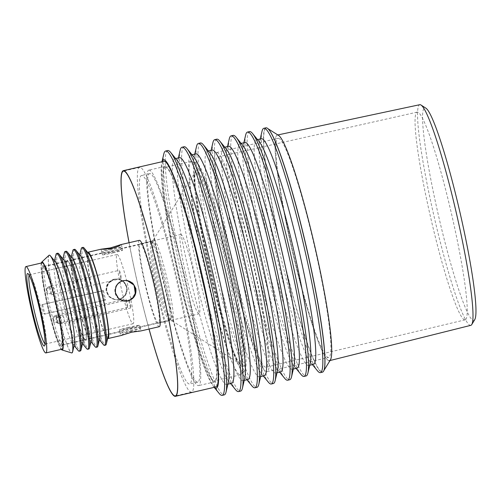 <?xml version="1.0" encoding="UTF-8"?>
<svg xmlns="http://www.w3.org/2000/svg" width="501" height="501" viewBox="0 0 501 501"><rect width="100%" height="100%" fill="white"/><g stroke="black" fill="none" stroke-linecap="round" stroke-linejoin="round"><path stroke-width="0.38" stroke-dasharray="2.5 1.88" d="M128.444 327.36A10.283 0.413 -12.8 0 0 119.501 329.808A10.283 0.413 -12.8 0 0 130.617 327.704A10.283 0.413 -12.8 0 0 139.554 325.255A10.283 0.413 -12.8 0 0 128.444 327.36M131.356 330.967A10.283 0.413 167.2 0 1 120.24 333.071A10.283 0.413 167.2 0 1 129.183 330.616A10.283 0.413 167.2 0 1 140.299 328.512A10.283 0.413 167.2 0 1 131.356 330.967M113.589 252.767A10.283 0.413 167.2 0 1 102.473 254.871A10.283 0.413 167.2 0 1 111.416 252.416A10.283 0.413 167.2 0 1 122.532 250.312A10.283 0.413 167.2 0 1 113.589 252.767M110.677 249.16A10.283 0.413 -12.8 0 0 101.734 251.608A10.283 0.413 -12.8 0 0 112.85 249.504A10.283 0.413 -12.8 0 0 121.793 247.056A10.283 0.413 -12.8 0 0 110.677 249.16M114.673 279.389A10.283 10.227 99.1 0 0 115.324 299.567A10.283 10.227 99.1 0 0 127.173 289.058A10.283 10.227 99.1 0 0 114.673 279.389M118.875 299.373A10.283 10.227 -80.9 0 1 106.375 289.703A10.283 10.227 -80.9 0 1 118.223 279.201A10.283 10.227 -80.9 0 1 118.875 299.373M127.354 300.732A10.283 10.227 -80.9 0 1 114.861 291.062A10.283 10.227 -80.9 0 1 126.709 280.56A10.283 10.227 -80.9 0 1 127.354 300.732M117.434 284.38A10.283 10.227 99.1 0 0 117.459 297.218M72.42 260.151A40.13 3.983 -103 0 0 72.319 260.144A40.13 3.983 -103 0 0 72.257 260.157A40.13 3.983 -103 0 0 77.242 299.36A40.13 3.983 -103 0 0 90.186 338.35A40.13 3.983 -103 0 0 90.349 338.344A40.13 3.983 -103 0 0 90.412 338.325A40.13 3.983 -103 0 0 85.289 298.815A40.13 3.983 -103 0 0 72.42 260.151M67.372 260.464A40.963 4.064 -103 0 0 67.272 260.457A40.963 4.064 -103 0 0 72.219 300.155A40.963 4.064 -103 0 0 85.508 340.292A40.963 4.064 -103 0 0 85.74 340.267A40.963 4.064 -103 0 0 80.511 299.936A40.963 4.064 -103 0 0 67.372 260.464M152.655 241.582A40.13 3.983 -103 0 0 152.492 241.588A40.13 3.983 -103 0 0 157.477 280.792A40.13 3.983 -103 0 0 170.421 319.782A40.13 3.983 -103 0 0 170.584 319.782A40.13 3.983 -103 0 0 165.599 280.573A40.13 3.983 -103 0 0 152.655 241.582M67.56 261.278A40.13 3.983 -103 0 0 67.391 261.284A40.13 3.983 -103 0 0 72.382 300.487A40.13 3.983 -103 0 0 85.327 339.478A40.13 3.983 -103 0 0 85.489 339.471A40.13 3.983 -103 0 0 80.504 300.268A40.13 3.983 -103 0 0 67.56 261.278M43.243 266.901A40.13 3.983 -103 0 0 43.08 266.908A40.13 3.983 -103 0 0 48.065 306.111A40.13 3.983 -103 0 0 61.009 345.101A40.13 3.983 -103 0 0 61.172 345.101A40.13 3.983 -103 0 0 56.187 305.892A40.13 3.983 -103 0 0 43.243 266.901M42.14 262.837A44.307 4.396 -103 0 0 47.645 306.124A44.307 4.396 -103 0 0 61.936 349.178A44.307 4.396 -103 0 0 62.118 349.172M45.015 343.792A35.527 3.526 -103 0 0 45.403 343.999A35.527 3.526 -103 0 0 45.547 343.993A35.527 3.526 -103 0 0 45.854 343.742A35.527 3.526 -103 0 0 40.976 308.585A35.527 3.526 -103 0 0 29.91 274.855A35.527 3.526 -103 0 0 29.672 274.761A35.527 3.526 -103 0 0 29.528 274.761A35.527 3.526 -103 0 0 29.139 275.181M117.203 254.502A35.527 3.526 77 0 1 128.663 289.027A35.527 3.526 77 0 1 133.078 323.74A35.527 3.526 77 0 1 132.934 323.746A35.527 3.526 77 0 1 121.474 289.221A35.527 3.526 77 0 1 117.059 254.508A35.527 3.526 77 0 1 117.203 254.502M42.629 304.727A35.527 3.526 77 0 1 44.758 314.096L105.542 300.03A35.527 3.526 -103 0 0 103.413 290.661L42.053 304.639A4.81 0.476 77 0 0 42.034 304.639A4.81 0.476 77 0 0 42.629 309.336A4.81 0.476 77 0 0 44.182 314.008L44.758 314.096M103.413 290.661L102.837 290.574A4.81 0.476 77 0 1 102.837 290.574A4.81 0.476 77 0 0 103.413 295.264A4.81 0.476 77 0 0 104.966 299.936L105.542 300.03M121.223 277.46A4.265 0.426 -103 0 0 120.271 272.876A4.265 0.426 -103 0 0 119.276 270.321A4.265 0.426 -103 0 0 119.251 271.486A4.265 0.426 -103 0 0 120.202 276.076A4.265 0.426 -103 0 0 121.198 278.625A4.265 0.426 -103 0 0 121.223 277.46M130.886 306.762A4.265 0.426 -103 0 0 129.934 302.172A4.265 0.426 -103 0 0 128.939 299.623A4.265 0.426 -103 0 0 128.914 300.788A4.265 0.426 -103 0 0 129.865 305.372A4.265 0.426 -103 0 0 130.861 307.927A4.265 0.426 -103 0 0 130.886 306.762M127.761 306.261A4.265 0.426 -103 0 0 126.809 301.671A4.265 0.426 -103 0 0 125.814 299.122A4.265 0.426 -103 0 0 125.795 300.287A4.265 0.426 -103 0 0 126.747 304.877A4.265 0.426 -103 0 0 127.736 307.426A4.265 0.426 -103 0 0 127.761 306.261M56.093 316.413A4.265 0.426 -103 0 0 57.045 321.003A4.265 0.426 -103 0 0 58.041 323.558A4.265 0.426 -103 0 0 58.066 322.393A4.265 3.119 173.1 0 1 54.446 322.005L53.225 318.298A4.265 3.119 173.1 0 1 56.093 316.413A4.265 0.426 -103 0 1 56.118 315.248A4.265 4.265 0 0 0 53.212 317.603M59.218 316.914A4.265 0.426 -103 0 0 60.17 321.504A4.265 0.426 -103 0 0 61.166 324.059A4.265 0.426 -103 0 0 61.191 322.894A4.265 3.119 173.1 0 1 57.571 322.506L56.35 318.799A4.265 3.119 173.1 0 1 59.218 316.914A4.265 0.426 -103 0 1 59.243 315.749A4.265 4.265 0 0 0 56.337 318.104M49.549 287.612A4.265 0.426 -103 0 0 50.501 292.202A4.265 0.426 -103 0 0 51.497 294.757A4.265 0.426 -103 0 0 51.522 293.592A4.265 3.119 173.1 0 1 47.902 293.21L46.681 289.497A4.265 3.119 173.1 0 1 49.549 287.612A4.265 0.426 -103 0 1 49.574 286.447A4.265 4.265 0 0 0 46.668 288.801M46.681 289.497L47.902 293.21M56.35 318.799L57.571 322.506M53.225 318.298L54.446 322.005M169.244 320.483A40.543 4.027 -103 0 0 169.407 320.483A40.543 4.027 -103 0 0 164.372 280.867A40.543 4.027 -103 0 0 151.289 241.469A40.543 4.027 -103 0 0 151.127 241.476A40.543 4.027 -103 0 0 150.97 241.551A40.543 4.027 -103 0 0 156.343 281.888A40.543 4.027 -103 0 0 169.238 320.483A40.543 4.027 -103 0 0 169.244 320.483L172.375 321.016A41.771 4.146 -103 0 0 167.547 281.023A41.771 4.146 -103 0 0 153.882 239.616A41.771 4.146 -103 0 0 153.556 239.697A41.771 4.146 -103 0 0 153.356 239.916A41.771 4.146 -103 0 0 159.093 281.249A41.771 4.146 -103 0 0 172.1 320.903A41.771 4.146 -103 0 0 172.375 321.016L172.375 321.016M61.316 346.454A41.514 4.121 -103 0 0 61.704 346.329A41.514 4.121 -103 0 0 56.143 305.078A41.514 4.121 -103 0 0 43.017 265.574A41.514 4.121 -103 0 0 42.936 265.555A41.514 4.121 -103 0 0 47.739 305.303A41.514 4.121 -103 0 0 61.316 346.454M62.725 345.133A40.543 4.027 -103 0 0 62.888 345.133A40.543 4.027 -103 0 0 63.101 345.014A40.543 4.027 -103 0 0 57.665 304.721A40.543 4.027 -103 0 0 44.846 266.137A40.543 4.027 -103 0 0 44.771 266.119A40.543 4.027 -103 0 0 44.608 266.125A40.543 4.027 -103 0 0 49.643 305.742A40.543 4.027 -103 0 0 62.725 345.133M48.979 255.328A50.163 4.979 -103 0 0 55.699 305.178A50.163 4.979 -103 0 0 71.562 352.904M41.301 263.031A45.146 4.478 -103 0 0 47.764 307.013A45.146 4.478 -103 0 0 61.279 349.366M49.273 255.178A50.163 4.979 -103 0 0 55.31 303.193A50.163 4.979 -103 0 0 71.718 352.917A50.163 4.979 -103 0 0 71.887 352.917M140.055 167.334A115.368 11.448 -103 0 0 139.579 167.347A115.368 11.448 -103 0 0 153.913 280.059A115.368 11.448 -103 0 0 191.131 392.158A115.368 11.448 -103 0 0 191.601 392.145A115.368 11.448 -103 0 0 177.266 279.433A115.368 11.448 -103 0 0 140.055 167.334M129.095 242.716A115.368 11.448 -103 0 0 149.073 329.051M150.006 173.603A107.007 10.621 -103 0 0 149.574 173.615A107.007 10.621 -103 0 0 162.863 278.161A107.007 10.621 -103 0 0 197.381 382.138A107.007 10.621 -103 0 0 197.82 382.125A107.007 10.621 -103 0 0 184.525 277.579A107.007 10.621 -103 0 0 150.006 173.603M141.902 175.482A107.007 10.621 -103 0 0 141.464 175.494A107.007 10.621 -103 0 0 154.759 280.04A107.007 10.621 -103 0 0 189.278 384.01A107.007 10.621 -103 0 0 189.716 383.998A107.007 10.621 -103 0 0 176.421 279.458A107.007 10.621 -103 0 0 141.902 175.482M165.43 166.395A110.564 10.972 -103 0 0 164.979 166.407A110.564 10.972 -103 0 0 178.713 274.423A110.564 10.972 -103 0 0 214.378 381.85A110.564 10.972 -103 0 0 214.829 381.837A110.564 10.972 -103 0 0 201.095 273.822A110.564 10.972 -103 0 0 165.43 166.395M149.223 170.146A110.564 10.972 -103 0 0 148.772 170.158A110.564 10.972 -103 0 0 162.506 278.174A110.564 10.972 -103 0 0 198.171 385.601A110.564 10.972 -103 0 0 198.621 385.588A110.564 10.972 -103 0 0 184.888 277.573A110.564 10.972 -103 0 0 149.223 170.146M191.595 161.41A109.519 10.865 -103 0 0 191.15 161.422A109.519 10.865 -103 0 0 204.752 268.417A109.519 10.865 -103 0 0 240.085 374.829A109.519 10.865 -103 0 0 240.53 374.817A109.519 10.865 -103 0 0 241.119 374.479A109.519 10.865 -103 0 0 226.427 265.668A109.519 10.865 -103 0 0 191.827 161.466A109.519 10.865 -103 0 0 191.595 161.41M165.662 167.409A109.519 10.865 -103 0 0 165.217 167.422A109.519 10.865 -103 0 0 178.819 274.416A109.519 10.865 -103 0 0 214.146 380.829A109.519 10.865 -103 0 0 214.597 380.816A109.519 10.865 -103 0 0 200.989 273.822A109.519 10.865 -103 0 0 165.662 167.409M196.204 162.913A107.007 10.621 -103 0 0 208.579 265.367A107.007 10.621 -103 0 0 243.58 371.448A107.007 10.621 -103 0 0 244.594 371.103A107.007 10.621 -103 0 0 230.241 264.785A107.007 10.621 -103 0 0 196.43 162.969A107.007 10.621 -103 0 0 196.204 162.913M240.643 364.014A99.098 9.832 -103 0 0 229.182 269.131A99.098 9.832 -103 0 0 196.768 170.897A99.098 9.832 -103 0 0 195.522 171.611A99.098 9.832 -103 0 0 194.714 174.285A99.098 9.832 -103 0 0 209.124 269.67A99.098 9.832 -103 0 0 238.081 361.697A99.098 9.832 -103 0 0 239.979 363.739A99.098 9.832 -103 0 0 240.643 364.014M242.484 366.619A102.054 10.126 -103 0 0 230.679 268.912A102.054 10.126 -103 0 0 197.3 167.747A102.054 10.126 -103 0 0 195.183 171.229A102.054 10.126 -103 0 0 210.025 269.463A102.054 10.126 -103 0 0 239.847 364.233A102.054 10.126 -103 0 0 242.484 366.619M119.188 299.579L115.199 299.711L108.986 296.323L106.356 289.76L108.567 283.046L114.56 279.214L118.505 279.076L124.542 282.439L127.116 288.996L125.062 295.728L119.188 299.579M114.153 279.151C108.091 281.174 105.442 285.338 106.199 291.657L109.299 296.98L114.792 299.648L118.781 299.517C124.749 297.481 127.31 293.298 126.465 286.967L123.453 281.656L118.098 279.013L114.153 279.151M127.041 280.447L122.845 280.541L116.971 284.393L114.917 291.131L117.491 297.682L123.722 301.076M121.399 244.588L122.231 248.252L111.241 251.715L101.91 252.899C103.281 253.306 107.126 253.03 113.445 252.066C119.432 250.181 122.338 248.897 122.169 248.208L151.127 241.476M62.888 345.133L119.858 331.912C119.689 331.23 122.601 329.94 128.582 328.055C134.907 327.097 138.752 326.815 140.123 327.222L130.792 328.412L119.802 331.869L120.628 335.538M140.123 327.222L169.407 320.483M130.222 299.849L135.308 293.417M140.981 330.917L137.462 330.835L129.446 331.837L123.052 334.01L121.029 335.538M139.391 240.33A44.307 4.396 -103 0 0 144.701 282.746A44.307 4.396 -103 0 0 159.374 326.665M107.621 338.507A44.307 4.396 77 0 1 93.305 294.638A44.307 4.396 77 0 1 87.7 252.429M101.02 249.216L101.91 252.899M82.997 247.375A50.163 4.979 -103 0 0 89.003 295.396A50.163 4.979 -103 0 0 105.41 345.12A50.163 4.979 -103 0 0 105.617 345.114M103.381 344.613A50.163 4.979 77 0 1 87.951 295.64A50.163 4.979 77 0 1 81.206 248.803M74.574 249.323A50.163 4.979 -103 0 0 80.58 297.344A50.163 4.979 -103 0 0 96.987 347.068A50.163 4.979 -103 0 0 97.194 347.061M94.958 346.567A50.163 4.979 77 0 1 79.527 297.588A50.163 4.979 77 0 1 72.789 250.75M66.151 251.27A50.163 4.979 -103 0 0 72.157 299.291A50.163 4.979 -103 0 0 88.564 349.015A50.163 4.979 -103 0 0 88.771 349.009M86.535 348.514A50.163 4.979 77 0 1 71.104 299.535A50.163 4.979 77 0 1 64.366 252.698M57.728 253.224A50.163 4.979 -103 0 0 63.733 301.239A50.163 4.979 -103 0 0 80.141 350.963A50.163 4.979 -103 0 0 80.348 350.957M78.112 350.462A50.163 4.979 77 0 1 62.681 301.483A50.163 4.979 77 0 1 55.943 254.646M74.536 343.717A42.635 4.233 77 0 1 72.908 344.093A42.635 4.233 77 0 1 59.794 302.466A42.635 4.233 77 0 1 54.064 262.656A42.635 4.233 77 0 1 55.692 262.28M82.959 341.77A42.635 4.233 77 0 1 81.331 342.145A42.635 4.233 77 0 1 68.217 300.512A42.635 4.233 77 0 1 62.487 260.708A42.635 4.233 77 0 1 64.115 260.326M91.382 339.822A42.635 4.233 77 0 1 89.754 340.198A42.635 4.233 77 0 1 76.64 298.565A42.635 4.233 77 0 1 70.91 258.754A42.635 4.233 77 0 1 72.532 258.378M99.805 337.874A42.635 4.233 77 0 1 98.177 338.25A42.635 4.233 77 0 1 85.064 296.617A42.635 4.233 77 0 1 79.333 256.806A42.635 4.233 77 0 1 80.955 256.431M108.229 335.92A42.635 4.233 77 0 1 93.487 294.669A42.635 4.233 77 0 1 89.378 254.483M278.512 135.364A115.787 11.492 -103 0 0 277.736 135.045A115.787 11.492 -103 0 0 291.131 245.903A115.787 11.492 -103 0 0 329 360.682A115.787 11.492 -103 0 0 330.46 359.85M324.36 368.911A125.125 12.419 77 0 1 323.59 370.978A125.125 12.419 77 0 1 322.018 371.88A125.125 12.419 77 0 1 281.092 247.838A125.125 12.419 77 0 1 266.613 128.037A125.125 12.419 77 0 1 267.453 128.381A125.125 12.419 77 0 1 269.05 129.903M265.912 127.818A125.4 12.444 -103 0 0 280.929 247.863A125.4 12.444 -103 0 0 321.943 372.174A125.4 12.444 -103 0 0 322.456 372.162M262.023 131.249A125.4 12.444 -103 0 0 278.882 248.339A125.4 12.444 -103 0 0 317.459 370.784M249.536 131.606A125.4 12.444 -103 0 0 264.553 251.652A125.4 12.444 -103 0 0 306.08 375.95M245.653 135.038A125.4 12.444 -103 0 0 262.511 252.128A125.4 12.444 -103 0 0 301.088 374.573M259.136 141.589A115.787 11.492 -103 0 0 256.412 139.885A115.787 11.492 -103 0 0 270.277 250.725A115.787 11.492 -103 0 0 308.622 365.492A115.787 11.492 -103 0 0 310.319 362.762M313.532 364.359A115.787 11.492 77 0 1 310.808 362.649A115.787 11.492 77 0 1 275.187 249.592A115.787 11.492 77 0 1 259.624 141.476A115.787 11.492 77 0 1 261.322 138.746M233.165 135.395A125.4 12.444 -103 0 0 248.183 255.441A125.4 12.444 -103 0 0 289.71 379.739M229.283 138.827A125.4 12.444 -103 0 0 246.135 255.917A125.4 12.444 -103 0 0 284.712 378.361M242.766 145.378A115.787 11.492 -103 0 0 240.042 143.674A115.787 11.492 -103 0 0 253.907 254.514A115.787 11.492 -103 0 0 292.252 369.281A115.787 11.492 -103 0 0 293.949 366.55M297.162 368.147A115.787 11.492 77 0 1 294.438 366.438A115.787 11.492 77 0 1 258.817 253.381A115.787 11.492 77 0 1 243.254 145.265A115.787 11.492 77 0 1 244.951 142.534M216.795 139.184A125.4 12.444 -103 0 0 231.813 259.23A125.4 12.444 -103 0 0 273.339 383.528M212.912 142.616A125.4 12.444 -103 0 0 229.765 259.706A125.4 12.444 -103 0 0 268.342 382.15M226.396 149.166A115.787 11.492 -103 0 0 223.671 147.457A115.787 11.492 -103 0 0 237.537 258.303A115.787 11.492 -103 0 0 275.882 373.07A115.787 11.492 -103 0 0 277.579 370.339M280.785 371.936A115.787 11.492 77 0 1 278.061 370.226A115.787 11.492 77 0 1 242.446 257.17A115.787 11.492 77 0 1 226.884 149.054A115.787 11.492 77 0 1 228.581 146.323M200.425 142.973A125.4 12.444 -103 0 0 215.443 263.019A125.4 12.444 -103 0 0 256.969 387.317M196.542 146.405A125.4 12.444 -103 0 0 213.395 263.495A125.4 12.444 -103 0 0 251.972 385.939M210.025 152.955A115.787 11.492 -103 0 0 207.301 151.246A115.787 11.492 -103 0 0 221.166 262.092A115.787 11.492 -103 0 0 259.512 376.858A115.787 11.492 -103 0 0 261.203 374.128M264.415 375.725A115.787 11.492 77 0 1 261.691 374.015A115.787 11.492 77 0 1 226.076 260.958A115.787 11.492 77 0 1 210.514 152.843A115.787 11.492 77 0 1 212.205 150.112M184.055 146.762A125.4 12.444 -103 0 0 199.072 266.808A125.4 12.444 -103 0 0 240.599 391.106M180.172 150.194A125.4 12.444 -103 0 0 197.025 267.284A125.4 12.444 -103 0 0 235.602 389.728M193.655 156.744A115.787 11.492 -103 0 0 190.931 155.034A115.787 11.492 -103 0 0 204.796 265.881A115.787 11.492 -103 0 0 243.135 380.647A115.787 11.492 -103 0 0 244.832 377.917M248.045 379.514A115.787 11.492 77 0 1 245.321 377.804A115.787 11.492 77 0 1 209.7 264.747A115.787 11.492 77 0 1 194.137 156.631A115.787 11.492 77 0 1 195.835 153.901M167.678 150.55A125.4 12.444 -103 0 0 182.696 270.596A125.4 12.444 -103 0 0 224.223 394.894M163.796 153.982A125.4 12.444 -103 0 0 180.654 271.072A125.4 12.444 -103 0 0 219.231 393.517M177.279 160.533A115.787 11.492 -103 0 0 174.555 158.823A115.787 11.492 -103 0 0 188.426 269.67A115.787 11.492 -103 0 0 226.765 384.436A115.787 11.492 -103 0 0 228.462 381.706M231.675 383.303A115.787 11.492 77 0 1 228.951 381.593A115.787 11.492 77 0 1 193.33 268.536A115.787 11.492 77 0 1 177.767 160.42A115.787 11.492 77 0 1 179.464 157.69M214.234 387.336A117.228 11.636 77 0 1 213.576 386.603A117.228 11.636 77 0 1 177.517 272.137A117.228 11.636 77 0 1 161.76 162.675A117.228 11.636 77 0 1 162.03 161.723M149.029 329.057A115.787 11.492 77 0 1 137.142 281.537A115.787 11.492 77 0 1 129.051 242.722M216.012 386.929A115.787 11.492 77 0 1 177.667 272.162A115.787 11.492 77 0 1 163.802 161.316M145.077 282.808A40.756 4.046 77 0 1 140.192 243.793A40.756 4.046 77 0 1 153.688 284.186A40.756 4.046 77 0 1 158.573 323.201A40.756 4.046 77 0 1 145.077 282.808M185.595 273.427A40.756 4.046 77 0 1 180.717 234.412A40.756 4.046 77 0 1 194.213 274.811A40.756 4.046 77 0 1 199.091 313.826A40.756 4.046 77 0 1 185.595 273.427M470.821 325.337A113.232 11.235 77 0 1 470.339 325.356A113.232 11.235 77 0 1 433.791 215.236A113.232 11.235 77 0 1 419.763 104.703M474.785 319.55A109.055 10.822 77 0 1 473.395 320.358A109.055 10.822 77 0 1 437.724 212.255A109.055 10.822 77 0 1 425.111 107.847A109.055 10.822 77 0 1 425.863 108.16M216.883 152.554A112.443 11.16 77 0 1 253.155 261.81A112.443 11.16 77 0 1 267.127 371.667A112.443 11.16 77 0 1 266.664 371.679A112.443 11.16 77 0 1 230.391 262.424A112.443 11.16 77 0 1 216.426 152.567A112.443 11.16 77 0 1 216.883 152.554M278.481 138.301A112.443 11.16 77 0 1 314.753 247.557A112.443 11.16 77 0 1 328.719 357.413A112.443 11.16 77 0 1 328.261 357.426A112.443 11.16 77 0 1 291.989 248.17A112.443 11.16 77 0 1 278.017 138.314A112.443 11.16 77 0 1 278.481 138.301M464.746 319.838A106.588 10.577 77 0 1 430.353 216.238A106.588 10.577 77 0 1 417.126 112.13A106.588 10.577 77 0 1 417.552 112.124A106.588 10.577 77 0 1 451.927 215.655A106.588 10.577 77 0 1 465.185 319.826A106.588 10.577 77 0 1 464.746 319.838M265.649 367.195A107.847 10.703 77 0 1 230.855 262.38A107.847 10.703 77 0 1 217.465 157.045A107.847 10.703 77 0 1 217.904 157.038A107.847 10.703 77 0 1 252.686 261.791A107.847 10.703 77 0 1 266.094 367.183A107.847 10.703 77 0 1 265.649 367.195M329 360.682A115.787 11.492 77 0 1 291.626 248.083A115.787 11.492 77 0 1 277.285 135.051A115.787 11.492 77 0 1 277.736 135.045M104.966 299.936L44.182 314.008M42.034 304.639L102.818 290.574L42.053 304.639M51.522 293.592A4.265 0.426 -103 0 0 50.57 289.002A4.265 0.426 -103 0 0 49.574 286.447L119.276 270.321M61.191 322.894A4.265 0.426 -103 0 0 60.239 318.304A4.265 0.426 -103 0 0 59.243 315.749L128.939 299.623M58.066 322.393A4.265 0.426 -103 0 0 57.114 317.803A4.265 0.426 -103 0 0 56.118 315.248L125.814 299.122M119.501 329.808L120.24 333.071M139.554 325.255L140.299 328.512M102.473 254.871L101.734 251.608M122.532 250.312L121.793 247.056M115.324 299.567L114.973 299.504M118.58 279.257L118.223 279.201M72.319 260.144L67.272 260.457M152.492 241.588L72.257 260.157M67.391 261.284L43.08 266.908M85.489 339.471L61.172 345.101M29.91 274.855L27.931 273.609M45.854 343.742L44.62 345.734M133.078 323.74L45.547 343.993M127.736 307.426L58.041 323.558A4.265 4.265 0 0 0 60.922 317.553A4.265 4.265 0 0 0 54.434 316.062A4.265 4.265 0 0 0 54.396 322.719M130.861 307.927L61.166 324.059A4.265 4.265 0 0 0 64.047 318.054A4.265 4.265 0 0 0 57.559 316.557A4.265 4.265 0 0 0 57.521 323.22M121.198 278.625L51.497 294.757A4.265 4.265 0 0 0 54.377 288.758A4.265 4.265 0 0 0 47.889 287.261A4.265 4.265 0 0 0 47.852 293.918M117.059 254.508L29.528 274.761M170.584 319.782L90.349 338.344M90.412 338.325L85.74 340.267M44.846 266.137L43.017 265.574M63.101 345.014L61.704 346.329M139.579 167.347L123.371 171.098M149.574 173.615L141.464 175.494M164.979 166.407L148.772 170.158M191.15 161.422L165.217 167.422M115.199 299.711L114.792 299.648M123.935 301.114L123.522 301.045M72.908 344.093L74.104 345.558M81.331 342.145L82.527 343.611M89.754 340.198L90.95 341.663M98.177 338.25L99.373 339.709M79.333 256.806L79.759 254.965M70.91 258.754L71.342 256.919M62.487 260.708L62.919 258.867M54.064 262.656L54.496 260.814M140.18 327.241L141.013 330.904M101.872 252.873L44.608 266.125M127.241 280.479L126.828 280.41M118.505 279.076L118.098 279.013M172.1 320.903L239.979 363.739M153.356 239.916L195.522 171.611M238.081 361.697L239.847 364.233M194.714 174.285L195.183 171.229M196.43 162.969L191.827 161.466M244.594 371.103L241.119 374.479M240.53 374.817L214.597 380.816M214.829 381.837L198.621 385.588M197.82 382.125L189.716 383.998M191.601 392.145L175.394 395.896M150.97 241.551L153.556 239.697M259.624 141.476L260.207 139.002M243.254 145.265L243.837 142.791M226.884 149.054L227.46 146.58M210.514 152.843L211.09 150.369M194.137 156.631L194.72 154.158M177.767 160.42L178.35 157.947M161.76 162.675L161.98 161.735M174.555 158.823L175.676 158.566M190.931 155.034L192.046 154.778M207.301 151.246L208.416 150.989M223.671 147.457L224.786 147.2M240.042 143.674L241.156 143.411M256.412 139.885L257.533 139.622M140.192 243.793L180.717 234.412M158.573 323.201L199.091 313.826M308.622 365.492L309.737 365.235M292.252 369.281L293.367 369.024M275.882 373.07L276.997 372.813M259.512 376.858L260.626 376.602M243.135 380.647L244.256 380.391M226.765 384.436L227.88 384.179M213.576 386.603L214.184 387.348M228.951 381.593L230.56 383.559M245.321 377.804L246.93 379.771M261.691 374.015L263.301 375.982M278.061 370.226L279.671 372.193M294.438 366.438L296.041 368.404M310.808 362.649L312.417 364.615M267.979 128.713L267.453 128.381M323.922 370.446L323.59 370.978M330.04 360.526L329.495 360.664M267.127 371.667L328.719 357.413M417.126 112.13L217.465 157.045M465.185 319.826L266.094 367.183M216.426 152.567L278.017 138.314M277.836 134.938L277.285 135.051"/><path stroke-width="0.75" d="M117.459 297.218A10.283 10.227 99.1 0 0 135.652 290.417A10.283 10.227 99.1 0 0 117.434 284.38M45.904 352.923L62.118 349.172A44.307 4.396 -103 0 0 56.613 305.886A44.307 4.396 -103 0 0 42.316 262.831A44.307 4.396 -103 0 0 42.14 262.837L25.927 266.588A44.307 4.396 -103 0 0 31.431 309.875A44.307 4.396 -103 0 0 45.729 352.929A44.307 4.396 -103 0 0 45.904 352.923A44.307 4.396 -103 0 0 40.399 309.637A44.307 4.396 -103 0 0 26.108 266.582A44.307 4.396 -103 0 0 25.927 266.588M27.68 273.508A37.199 3.695 -103 0 0 31.983 309.123A37.199 3.695 -103 0 0 44.151 346.003A37.199 3.695 -103 0 0 44.62 345.734A37.199 3.695 -103 0 0 39.516 308.923A37.199 3.695 -103 0 0 27.931 273.609A37.199 3.695 -103 0 0 27.68 273.508M29.139 275.181A35.527 3.526 -103 0 0 34.106 310.175A35.527 3.526 -103 0 0 45.015 343.792M61.279 349.366A45.146 4.478 -103 0 0 62.036 349.974L71.562 352.904A50.163 4.979 -103 0 0 71.656 352.929A50.163 4.979 -103 0 0 71.856 352.923A50.163 4.979 -103 0 0 65.625 303.919A50.163 4.979 -103 0 0 49.442 255.178A50.163 4.979 -103 0 0 49.242 255.184A50.163 4.979 -103 0 0 48.979 255.328L41.715 262.155A45.146 4.478 -103 0 0 41.301 263.031M62.036 349.974A45.146 4.478 -103 0 0 62.118 349.992A45.146 4.478 -103 0 0 56.901 306.769A45.146 4.478 -103 0 0 42.134 262.017A45.146 4.478 -103 0 0 41.715 262.155M71.887 352.917A50.163 4.979 -103 0 0 71.925 352.911A50.163 4.979 -103 0 0 72.658 351.727A50.163 4.979 -103 0 0 65.919 304.89A50.163 4.979 -103 0 0 50.488 255.911A50.163 4.979 -103 0 0 49.511 255.166A50.163 4.979 -103 0 0 49.305 255.172A50.163 4.979 -103 0 0 49.273 255.178M149.073 329.051A115.368 11.448 -103 0 0 174.924 395.909A115.368 11.448 -103 0 0 175.394 395.896A115.368 11.448 -103 0 0 161.059 283.184A115.368 11.448 -103 0 0 123.841 171.085A115.368 11.448 -103 0 0 123.371 171.098A115.368 11.448 -103 0 0 129.095 242.716M127.88 300.976L123.935 301.114L118.58 298.464L115.568 293.154C114.723 286.829 117.284 282.645 123.252 280.61L127.241 280.479L132.734 283.146L135.827 288.47C136.591 294.782 133.942 298.953 127.88 300.976M123.722 301.076L127.473 300.907L130.222 299.849M135.308 293.417L134.055 285.119L127.041 280.447M87.7 252.429A44.307 4.396 77 0 1 88.001 252.222A44.307 4.396 77 0 1 102.674 296.141A44.307 4.396 77 0 1 107.978 338.557L121.029 335.538L131.65 332.194L140.981 330.917L159.374 326.665A44.307 4.396 -103 0 0 154.064 284.249A44.307 4.396 -103 0 0 139.391 240.33L121.004 244.582L118.981 246.11L112.587 248.283L104.565 249.291L101.045 249.204L110.377 247.932L121.004 244.588M107.978 338.557A44.307 4.396 77 0 1 107.621 338.507M104.559 345.358L105.617 345.114A50.163 4.979 -103 0 0 106.35 343.93A50.163 4.979 -103 0 0 99.605 297.093A50.163 4.979 -103 0 0 84.174 248.114A50.163 4.979 -103 0 0 83.204 247.369A50.163 4.979 -103 0 0 82.997 247.375L81.945 247.619A50.163 4.979 77 0 1 82.151 247.613A50.163 4.979 77 0 1 98.553 297.337A50.163 4.979 77 0 1 104.559 345.358A50.163 4.979 77 0 1 104.358 345.358A50.163 4.979 77 0 1 103.381 344.613L99.373 339.709M79.759 254.965L81.206 248.803A50.163 4.979 77 0 1 81.945 247.619M96.136 347.306L97.194 347.061A50.163 4.979 -103 0 0 97.927 345.878A50.163 4.979 -103 0 0 91.182 299.041A50.163 4.979 -103 0 0 75.751 250.062A50.163 4.979 -103 0 0 74.781 249.316A50.163 4.979 -103 0 0 74.574 249.323L73.522 249.567A50.163 4.979 77 0 1 73.728 249.561A50.163 4.979 77 0 1 90.13 299.285A50.163 4.979 77 0 1 96.136 347.306A50.163 4.979 77 0 1 95.935 347.312A50.163 4.979 77 0 1 94.958 346.567L90.95 341.663M71.342 256.919L72.789 250.75A50.163 4.979 77 0 1 73.522 249.567M87.713 349.253L88.771 349.009A50.163 4.979 -103 0 0 89.504 347.826A50.163 4.979 -103 0 0 82.759 300.988A50.163 4.979 -103 0 0 67.328 252.016A50.163 4.979 -103 0 0 66.357 251.264A50.163 4.979 -103 0 0 66.151 251.27L65.099 251.515A50.163 4.979 77 0 1 65.305 251.508A50.163 4.979 77 0 1 81.707 301.233A50.163 4.979 77 0 1 87.713 349.253A50.163 4.979 77 0 1 87.512 349.26A50.163 4.979 77 0 1 86.535 348.514L82.527 343.611M62.919 258.867L64.366 252.698A50.163 4.979 77 0 1 65.099 251.515M79.296 351.201L80.348 350.957A50.163 4.979 -103 0 0 81.081 349.773A50.163 4.979 -103 0 0 74.336 302.942A50.163 4.979 -103 0 0 58.905 253.963A50.163 4.979 -103 0 0 57.934 253.218A50.163 4.979 -103 0 0 57.728 253.224L56.676 253.462A50.163 4.979 77 0 1 56.882 253.462A50.163 4.979 77 0 1 73.284 303.186A50.163 4.979 77 0 1 79.296 351.201A50.163 4.979 77 0 1 79.089 351.207A50.163 4.979 77 0 1 78.112 350.462L74.104 345.558M54.496 260.814L55.943 254.646A50.163 4.979 77 0 1 56.676 253.462M50.488 255.911L55.692 262.28A42.635 4.233 77 0 1 68.806 303.907A42.635 4.233 77 0 1 74.536 343.717L72.658 351.727M58.905 253.963L64.115 260.326A42.635 4.233 77 0 1 77.229 301.959A42.635 4.233 77 0 1 82.959 341.77L81.081 349.773M67.328 252.016L72.532 258.378A42.635 4.233 77 0 1 85.652 300.011A42.635 4.233 77 0 1 91.382 339.822L89.504 347.826M75.751 250.062L80.955 256.431A42.635 4.233 77 0 1 94.075 298.064A42.635 4.233 77 0 1 99.805 337.874L97.927 345.878M84.174 248.114L89.378 254.483A42.635 4.233 77 0 1 102.498 296.11A42.635 4.233 77 0 1 108.229 335.92L106.35 343.93M312.417 364.615L317.459 370.784A125.4 12.444 -103 0 0 319.895 372.65A125.4 12.444 -103 0 0 320.408 372.638L322.456 372.162A125.4 12.444 -103 0 0 324.291 369.206A125.4 12.444 -103 0 0 307.439 252.116A125.4 12.444 -103 0 0 268.862 129.665A125.4 12.444 -103 0 0 266.419 127.805A125.4 12.444 -103 0 0 265.912 127.818L263.864 128.294A125.4 12.444 -103 0 0 262.023 131.249L260.207 139.002M320.408 372.638A125.4 12.444 -103 0 0 305.391 252.585A125.4 12.444 -103 0 0 264.378 128.275A125.4 12.444 -103 0 0 263.864 128.294M296.041 368.404L301.088 374.573A125.4 12.444 -103 0 0 304.038 376.426L306.08 375.95A125.4 12.444 -103 0 0 307.921 372.995A125.4 12.444 -103 0 0 291.062 255.905A125.4 12.444 -103 0 0 252.485 133.454A125.4 12.444 -103 0 0 249.536 131.606L247.494 132.082A125.4 12.444 -103 0 0 245.653 135.038L243.837 142.791M304.038 376.426A125.4 12.444 -103 0 0 289.021 256.374A125.4 12.444 -103 0 0 247.494 132.082M307.921 372.995L310.319 362.762A115.787 11.492 -103 0 0 294.757 254.652A115.787 11.492 -103 0 0 259.136 141.589L252.485 133.454M257.533 139.622L261.322 138.746A115.787 11.492 77 0 1 299.667 253.512A115.787 11.492 77 0 1 313.532 364.359L309.737 365.235M279.671 372.193L284.712 378.361A125.4 12.444 -103 0 0 287.662 380.215L289.71 379.739A125.4 12.444 -103 0 0 291.551 376.783A125.4 12.444 -103 0 0 274.692 259.693A125.4 12.444 -103 0 0 236.115 137.243A125.4 12.444 -103 0 0 233.165 135.395L231.118 135.865A125.4 12.444 -103 0 0 229.283 138.827L227.46 146.58M287.662 380.215A125.4 12.444 -103 0 0 272.644 260.163A125.4 12.444 -103 0 0 231.118 135.865M291.551 376.783L293.949 366.55A115.787 11.492 -103 0 0 278.387 258.441A115.787 11.492 -103 0 0 242.766 145.378L236.115 137.243M241.156 143.411L244.951 142.534A115.787 11.492 77 0 1 283.29 257.301A115.787 11.492 77 0 1 297.162 368.147L293.367 369.024M263.301 375.982L268.342 382.15A125.4 12.444 -103 0 0 271.291 384.004L273.339 383.528A125.4 12.444 -103 0 0 275.174 380.572A125.4 12.444 -103 0 0 258.322 263.476A125.4 12.444 -103 0 0 219.745 141.031A125.4 12.444 -103 0 0 216.795 139.184L214.747 139.654A125.4 12.444 -103 0 0 212.912 142.616L211.09 150.369M271.291 384.004A125.4 12.444 -103 0 0 256.274 263.952A125.4 12.444 -103 0 0 214.747 139.654M275.174 380.572L277.579 370.339A115.787 11.492 -103 0 0 262.017 262.223A115.787 11.492 -103 0 0 226.396 149.166L219.745 141.031M224.786 147.2L228.581 146.323A115.787 11.492 77 0 1 266.92 261.09A115.787 11.492 77 0 1 280.785 371.936L276.997 372.813M246.93 379.771L251.972 385.939A125.4 12.444 -103 0 0 254.921 387.787L256.969 387.317A125.4 12.444 -103 0 0 258.804 384.355A125.4 12.444 -103 0 0 241.952 267.265A125.4 12.444 -103 0 0 203.375 144.82A125.4 12.444 -103 0 0 200.425 142.973L198.377 143.443A125.4 12.444 -103 0 0 196.542 146.405L194.72 154.158M254.921 387.787A125.4 12.444 -103 0 0 239.904 267.741A125.4 12.444 -103 0 0 198.377 143.443M258.804 384.355L261.203 374.128A115.787 11.492 -103 0 0 245.64 266.012A115.787 11.492 -103 0 0 210.025 152.955L203.375 144.82M208.416 150.989L212.205 150.112A115.787 11.492 77 0 1 250.55 264.879A115.787 11.492 77 0 1 264.415 375.725L260.626 376.602M230.56 383.559L235.602 389.728A125.4 12.444 -103 0 0 238.551 391.575L240.599 391.106A125.4 12.444 -103 0 0 242.434 388.143A125.4 12.444 -103 0 0 225.582 271.054A125.4 12.444 -103 0 0 187.005 148.609A125.4 12.444 -103 0 0 184.055 146.762L182.007 147.231A125.4 12.444 -103 0 0 180.172 150.194L178.35 157.947M238.551 391.575A125.4 12.444 -103 0 0 223.534 271.529A125.4 12.444 -103 0 0 182.007 147.231M242.434 388.143L244.832 377.917A115.787 11.492 -103 0 0 229.27 269.801A115.787 11.492 -103 0 0 193.655 156.744L187.005 148.609M192.046 154.778L195.835 153.901A115.787 11.492 77 0 1 234.18 268.668A115.787 11.492 77 0 1 248.045 379.514L244.256 380.391M214.184 387.348L219.231 393.517A125.4 12.444 -103 0 0 222.181 395.364L224.223 394.894A125.4 12.444 -103 0 0 226.064 391.932A125.4 12.444 -103 0 0 209.205 274.842A125.4 12.444 -103 0 0 170.628 152.398A125.4 12.444 -103 0 0 167.678 150.55L165.637 151.02A125.4 12.444 -103 0 0 163.796 153.982L161.98 161.735M222.181 395.364A125.4 12.444 -103 0 0 207.163 275.318A125.4 12.444 -103 0 0 165.637 151.02M226.064 391.932L228.462 381.706A115.787 11.492 -103 0 0 212.9 273.59A115.787 11.492 -103 0 0 177.279 160.533L170.628 152.398M175.676 158.566L179.464 157.69A115.787 11.492 77 0 1 217.81 272.456A115.787 11.492 77 0 1 231.675 383.303L227.88 384.179M162.03 161.723A117.228 11.636 77 0 1 202.298 276.107A117.228 11.636 77 0 1 214.234 387.336M129.051 242.722A115.787 11.492 77 0 1 123.277 170.691A115.787 11.492 77 0 1 161.623 285.457A115.787 11.492 77 0 1 175.488 396.304A115.787 11.492 77 0 1 149.029 329.057M123.277 170.691L163.802 161.316A115.787 11.492 77 0 1 202.141 276.082A115.787 11.492 77 0 1 216.012 386.929L175.488 396.304M268.862 129.665L269.05 129.903A125.125 12.419 77 0 1 307.539 252.078A125.125 12.419 77 0 1 324.36 368.911L324.291 369.206M323.922 370.446L330.46 359.85A115.787 11.492 -103 0 0 314.565 245.271A115.787 11.492 -103 0 0 278.512 135.364L267.979 128.713M277.836 134.938L419.763 104.703A113.232 11.235 77 0 1 420.207 104.696A113.232 11.235 77 0 1 420.984 105.022A113.232 11.235 77 0 1 456.217 212.493A113.232 11.235 77 0 1 471.779 324.516A113.232 11.235 77 0 1 470.821 325.337L330.04 360.526M420.984 105.022L425.863 108.16A109.055 10.822 77 0 1 459.799 211.666A109.055 10.822 77 0 1 474.785 319.55L471.779 324.516M277.736 135.045A115.787 11.492 77 0 1 315.066 247.45A115.787 11.492 77 0 1 329.495 360.664A115.787 11.492 77 0 1 329 360.682M123.453 300.869L123.81 300.926M126.709 280.56L127.06 280.616M101.045 249.204L88.001 252.222"/></g></svg>
